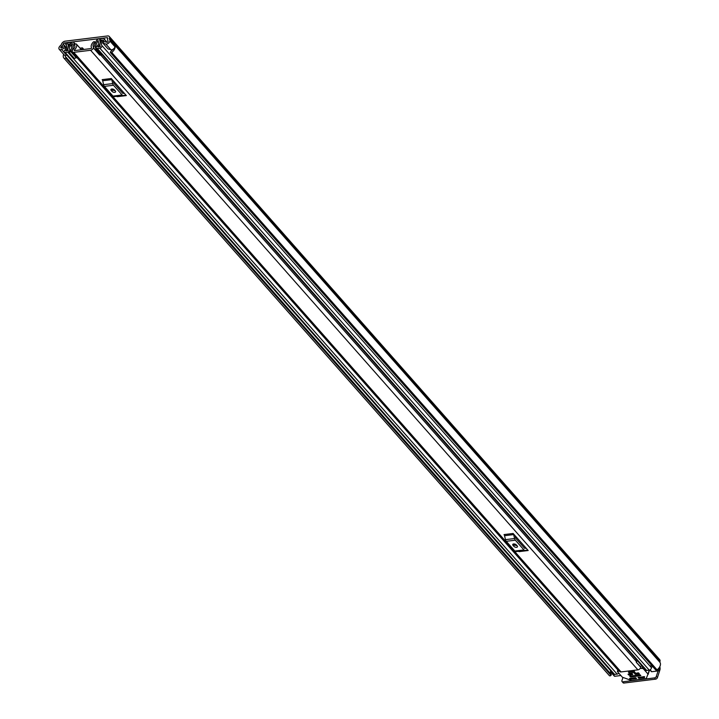 <?xml version="1.0" encoding="UTF-8"?>
<svg xmlns="http://www.w3.org/2000/svg" width="719" height="719" viewBox="0 0 719 719"><rect width="100%" height="100%" fill="white"/><g stroke="black" fill="none" stroke-linecap="round" stroke-linejoin="round"><path stroke-width="1.08" d="M65.114 41.181L107.589 35.95A3.379 2.148 138.5 0 1 109.234 36.444A3.379 2.148 138.5 0 1 109.468 38.341L109.369 38.637A0.827 0.521 -41.5 0 0 109.414 39.087A6.264 3.981 138.5 0 1 109.989 41.037L109.917 41.046A2.966 1.887 -41.5 0 1 106.628 44.039A2.966 1.887 -41.5 0 1 105.837 43.994L102.961 43.203L104.093 41.504L106.978 42.295A0.827 0.521 138.5 0 0 108.12 41.271A4.125 2.615 138.5 0 0 107.769 40.462A2.966 1.887 -41.5 0 1 107.616 38.853L107.706 38.556A1.24 0.782 138.5 0 0 107.625 37.864A1.24 0.782 138.5 0 0 107.023 37.685L64.548 42.915A1.24 0.782 138.5 0 0 63.209 44.048L63.11 44.335A2.966 1.887 -41.5 0 1 61.852 46.115A4.125 2.615 138.5 0 0 60.926 47.086A0.827 0.521 138.5 0 0 61.466 47.903L65.123 46.304L65.195 47.858L61.537 49.458A2.966 1.887 -41.5 0 1 60.648 49.71A2.966 1.887 -41.5 0 1 59.21 49.269A2.966 1.887 -41.5 0 1 59.12 47.31L59.048 47.319A6.264 3.981 138.5 0 1 61.016 45.045A0.827 0.521 -41.5 0 0 61.358 44.551L61.457 44.263A3.379 2.148 138.5 0 1 65.114 41.181M102.961 43.203L108.021 48.937L110.897 49.728A2.966 1.887 -41.5 0 0 111.688 49.773A2.966 1.887 -41.5 0 0 114.977 46.78L109.917 41.046M59.21 49.269L64.27 55.004A2.966 1.887 -41.5 0 0 65.717 55.435A2.966 1.887 -41.5 0 0 66.597 55.183L66.84 55.084M610.728 670.818A2.472 1.573 138.5 0 0 610.629 671.061L610.521 671.393A0.827 0.521 -41.5 0 0 610.575 671.861A4.125 2.615 -41.5 0 0 610.602 673.694M65.078 55.426A4.125 2.615 -41.5 0 0 65.537 56.729A4.125 2.615 -41.5 0 0 65.878 57.026L611.285 674.467L611.006 675.303A1.24 0.782 138.5 0 1 610.009 675.86A1.24 0.782 138.5 0 1 609.442 675.716L64.099 58.329A1.24 0.782 -41.5 0 0 64.665 58.473A1.24 0.782 -41.5 0 0 65.663 57.915L611.006 675.303M110.402 52.586A1.24 0.782 -41.5 0 0 110.996 52.766A1.24 0.782 -41.5 0 0 111.715 52.46L657.049 669.847A1.24 0.782 138.5 0 1 656.339 670.153A1.24 0.782 138.5 0 1 655.737 669.973L110.402 52.586A1.24 0.782 -41.5 0 1 110.295 52.415L110.672 51.507A4.125 2.615 -41.5 0 0 112.685 49.476M63.632 54.276A6.264 3.981 -41.5 0 0 63.928 58.149A6.264 3.981 -41.5 0 0 64.099 58.329M111.715 52.46A6.264 3.981 -41.5 0 0 115.139 46.87L114.959 46.888M657.049 669.847A6.264 3.981 -41.5 0 0 659.898 662.298A0.827 0.521 138.5 0 1 659.853 661.848L659.952 661.561A3.379 2.148 -41.5 0 0 659.718 659.656L109.234 36.444M109.989 41.037L115.139 46.87M655.737 669.973A1.24 0.782 138.5 0 1 655.638 669.802L110.555 52.703M65.986 57.143L611.285 674.467M611.15 675.141L65.663 57.915M658.092 670.944L656.312 676.399L657.409 677.649L659.889 670.036A3.379 1.914 83 0 0 659.799 666.684M657.409 677.649A1.654 1.043 138.5 0 1 655.62 679.14L623.93 683.05A1.654 1.043 138.5 0 1 623.13 682.807L622.034 681.567A1.654 1.043 -41.5 0 1 621.926 680.641L622.933 677.55M622.034 681.567A1.654 1.043 -41.5 0 0 622.834 681.81L623.93 683.05M655.62 679.14L654.524 677.9L622.834 681.81M654.524 677.9A1.654 1.043 -41.5 0 0 656.312 676.399M65.806 57.754L65.95 57.08M66.499 47.858L65.123 46.304M66.004 48.775L65.195 47.858M73.76 52.352L90.621 50.276A2.552 1.627 -41.5 0 0 92.94 48.793A2.552 1.627 -41.5 0 0 93.281 46.609A3.505 2.229 138.5 0 1 94.737 42.592L94.755 41.9A1.24 0.782 -41.5 0 0 94.719 41.855A1.24 0.782 -41.5 0 0 93.173 42.178A5.653 3.586 138.5 0 0 91.619 47.948L91.187 48.541L74.327 50.618L74.264 50.087A5.653 3.586 138.5 0 0 76.502 44.236A1.24 0.782 -41.5 0 0 76.421 44.111A1.24 0.782 -41.5 0 0 74.983 44.335L74.524 45.081A3.505 2.229 138.5 0 1 73.365 49.063A2.552 1.627 -41.5 0 0 72.52 51.975A2.552 1.627 -41.5 0 0 73.76 52.352L621.045 671.932L637.897 669.856A2.552 1.627 -41.5 0 0 640.728 667.304L640.773 666.98A1.654 1.043 -41.5 0 1 641.725 665.587M111.274 78.524A1.977 1.123 -97 0 1 111.805 79.638L102.7 80.753A1.977 1.123 83 0 0 102.17 79.647L111.274 78.524L113.35 80.87L126.337 95.573L117.233 96.697A1.977 1.123 83 0 0 116.658 96.337M513.123 533.462A1.977 1.123 -97 0 1 513.654 534.577L504.549 535.7A1.977 1.123 83 0 0 504.028 534.585L513.123 533.462L526.119 548.166L528.186 550.52L519.091 551.644A1.977 1.123 83 0 0 518.516 551.284M113.773 90.405L112.559 89.03M515.631 545.353L514.409 543.968M636.063 659.179A3.505 2.229 138.5 0 0 636.135 661.174A2.552 1.627 -41.5 0 1 636.297 662.289L640.728 667.304M72.52 51.975L619.805 671.555A2.552 1.627 -41.5 0 0 621.045 671.932M636.594 659.781A3.865 2.454 -41.5 0 0 635.875 660.455M636.504 662.523L640.773 666.98M637.501 660.806A1.654 1.043 -41.5 0 0 636.549 662.199M113.35 80.87L113.854 83.053A0.827 0.467 83 0 0 114.069 83.521L122.661 93.245A0.827 0.467 83 0 0 122.985 93.398L124.261 93.227M111.984 91.367A2.058 1.079 -161.9 0 0 114.06 92.347A2.058 1.079 -161.9 0 0 115.633 91.798A2.058 1.079 -161.9 0 0 115.355 90.954L114.51 89.992A2.058 1.079 -161.9 0 0 112.443 89.012A2.058 1.079 -161.9 0 0 110.87 89.56A2.058 1.079 -161.9 0 0 111.139 90.405L111.984 91.367L112.55 89.632A2.058 1.079 -161.9 0 0 115.076 90.63M111.993 88.994L112.55 89.632M123.237 95.528L114.159 96.652A2.966 1.681 -97 0 1 114.141 96.652A2.966 1.681 -97 0 1 113 96.103L122.095 94.98A2.966 1.681 83 0 0 123.246 95.528A2.966 1.681 83 0 0 123.255 95.528L125.564 95.214A1.977 1.123 -97 0 1 125.573 95.214A1.977 1.123 -97 0 1 126.337 95.573M111.805 79.638L112.712 83.584A2.966 1.681 83 0 0 113.503 85.255L104.399 86.379L113 96.103M104.399 86.379A2.966 1.681 -97 0 1 103.608 84.707L112.712 83.584M102.7 80.753L103.608 84.707M113.503 85.255L122.095 94.98M515.199 535.817L515.703 538.001A0.827 0.467 83 0 0 515.927 538.459L524.519 548.193A0.827 0.467 83 0 0 524.843 548.345L526.119 548.166M513.842 546.305A2.058 1.079 -161.9 0 0 515.909 547.294A2.058 1.079 -161.9 0 0 517.482 546.737A2.058 1.079 -161.9 0 0 517.213 545.892L516.368 544.939A2.058 1.079 -161.9 0 0 514.301 543.959A2.058 1.079 -161.9 0 0 512.719 544.508A2.058 1.079 -161.9 0 0 512.998 545.353L513.842 546.305L514.409 544.571A2.058 1.079 -161.9 0 0 516.934 545.577M513.842 543.932L514.409 544.571M515.999 551.59L525.104 550.475L516.008 551.59A2.966 1.681 -97 0 1 515.999 551.59A2.966 1.681 -97 0 1 514.849 551.051L523.953 549.927A2.966 1.681 83 0 0 525.104 550.475A2.966 1.681 83 0 0 525.113 550.466L527.413 550.161A1.977 1.123 -97 0 1 527.422 550.152A1.977 1.123 -97 0 1 528.186 550.52M513.654 534.577L514.57 538.531A2.966 1.681 83 0 0 515.361 540.194L506.257 541.317L514.849 551.051M506.257 541.317A2.966 1.681 -97 0 1 505.466 539.654L514.57 538.531M504.549 535.7L505.466 539.654M515.361 540.194L523.953 549.927M82.218 49.638L81.121 49.431M70.489 43.904L70.929 42.385L68.377 42.709A1.896 1.204 -41.5 0 0 66.642 43.814A1.896 1.204 -41.5 0 0 66.409 45.441A4.044 2.561 138.5 0 1 64.926 49.988A1.896 1.204 -41.5 0 0 64.27 52.172A1.896 1.204 -41.5 0 0 65.186 52.451L67.721 52.136A1.896 1.204 -41.5 0 0 69.464 51.004A1.896 1.204 -41.5 0 0 69.671 49.368A3.424 2.175 138.5 0 1 70.956 45.423A1.896 1.204 -41.5 0 0 71.783 44.263L72.349 43.625M79.998 48.155L82.415 47.858L83.817 49.44M70.453 43.859L67.811 44.29A5.86 3.721 138.5 0 1 65.663 50.869L68.287 50.546A5.24 3.325 138.5 0 1 70.264 44.497L70.408 44.12A2.148 1.357 138.5 0 1 72.727 42.169L72.826 42.151A2.058 1.312 -41.5 0 1 73.832 42.457A2.058 1.312 -41.5 0 1 74.012 43.473L74.866 44.434M98.35 40.749L98.269 41.001A1.896 1.204 -41.5 0 0 98.377 42.044A3.424 2.175 138.5 0 1 97.083 45.989A1.896 1.204 -41.5 0 0 96.391 48.209A1.896 1.204 -41.5 0 0 97.308 48.488L99.842 48.173A1.896 1.204 -41.5 0 0 101.577 47.068A1.896 1.204 -41.5 0 0 101.81 45.441A4.044 2.561 138.5 0 1 103.293 40.893A1.896 1.204 -41.5 0 0 103.949 38.709A1.896 1.204 -41.5 0 0 103.024 38.431L100.471 38.745L99.986 40.219L101.154 41.531M94.171 48.874L95.681 49.108L101.082 55.219L99.573 54.986L93.838 48.443A2.229 1.411 -41.5 0 1 93.776 47.077L96.391 40.713A2.058 1.312 -41.5 0 1 98.575 38.979L98.674 38.97A2.148 1.357 138.5 0 1 99.716 39.284A2.148 1.357 138.5 0 1 99.86 40.489L99.761 40.866A5.24 3.325 138.5 0 1 97.784 46.915L100.408 46.591A5.86 3.721 138.5 0 1 102.556 40.012L99.986 40.219M618.762 673.11A1.896 1.204 138.5 0 1 617.109 674.107L614.583 674.422A1.896 1.204 138.5 0 1 613.658 674.143L64.27 52.172M651.18 664.814A4.044 2.561 -41.5 0 0 650.992 667.052A4.044 2.561 -41.5 0 0 651.198 667.412A1.896 1.204 138.5 0 1 650.965 669.038A1.896 1.204 138.5 0 1 649.23 670.144L646.705 670.459A1.896 1.204 138.5 0 1 645.779 670.18L96.391 48.209M77.095 57.152A2.229 1.411 138.5 0 1 76.915 57.313L74.461 58.509L68.763 52.011L70.992 50.006L72.493 43.778M69.06 52.388L71.514 51.193A2.229 1.411 -41.5 0 0 72.511 49.701L74.012 43.473M100.66 53.035L95.214 47.023L97.829 40.659L98.233 41.118M620.892 675.527L614.772 676.282A0.827 0.521 138.5 0 1 614.305 675.743M659.008 667.924L659.431 668.409A2.472 1.573 138.5 0 1 659.602 669.793L659.494 670.126A0.827 0.521 138.5 0 1 658.595 670.881L651.774 671.717A0.827 0.521 138.5 0 1 651.306 671.187M81.939 49.323L82.415 47.858M95.214 47.023L100.615 53.134M101.082 55.219L101.676 54.734L95.223 47.274M100.624 53.395L101.676 54.734M95.681 49.108L96.274 48.613M70.857 51.75L76.259 57.862M652.951 666.81L650.992 667.052M614.377 676.157L610.575 671.861A0.827 0.521 -41.5 0 0 610.979 671.977L614.772 676.282M611.68 671.897L610.979 671.977M628.451 672.148L629.377 673.2L635.111 672.49L634.185 671.438L628.451 672.148L634.293 671.088M638.157 677.343L638.49 678.098L638.76 677.271M644.673 676.849L644.449 677.55L644.098 676.615L638.068 677.622M640.243 668.346L643.119 668.526L648.008 674.054L646.237 678.574L631.606 680.534L622.384 677.217L617.495 671.681L619.257 670.935M636.468 678.35L635.497 677.675L629.592 678.403L630.815 679.23L631.147 678.206M634.571 673.29L634.904 674.036L635.174 673.209M639.29 673.496L638.319 672.822L634.482 673.559M628.073 674.35L628.496 674.826L628.774 674M629.413 673.919L629.044 675.024L632.756 674.566L631.911 673.613L628.199 674.071M629.853 675.986L630.186 676.741L630.455 675.914M631.093 675.833L630.734 676.939L640.845 675.689L640.009 674.737L629.763 676.264M639.398 677.19L639.038 678.296L638.49 678.098M644.449 677.55L644.566 676.741M631.471 678.17L630.815 679.23M635.812 673.128L635.452 674.233L634.904 674.036M629.044 675.024L628.496 674.826M630.734 676.939L630.186 676.741M639.038 678.296L644.269 677.649M631.111 679.275L636.342 678.628M635.452 674.233L639.164 673.775M107.733 38.484L107.023 37.685M66.247 44.839L64.548 42.915M110.897 49.728L105.837 43.994M61.591 47.849L60.926 47.086M62.886 47.283L61.852 46.115M64.926 46.393L63.11 44.335M66.525 47.796L63.209 44.048M659.898 662.298L109.414 39.087M659.853 661.848L109.369 38.637M659.952 661.561L109.468 38.341M66.597 55.183L61.537 49.458M637.897 669.856L90.621 50.276M95.339 43.275L94.737 42.592M636.135 661.174L100.867 55.192M93.758 47.139L93.281 46.609M76.421 44.111L81.4 49.746L76.502 44.236M74.695 50.573L74.264 50.087M94.908 42.115L95.528 42.816M122.859 93.389L124.252 93.218L122.859 93.389M111.139 90.405L111.589 89.039M524.717 548.327L526.101 548.157L524.717 548.327M512.998 545.353L513.447 543.977M651.198 667.412L101.81 45.441M111.831 50.564L111.13 49.773M103.976 41.675L103.293 40.893M614.583 674.422L65.186 52.451M617.837 669.964L76.78 57.421M70.615 50.447L69.671 49.368M617.109 674.107L67.721 52.136M71.855 46.429L70.956 45.423M72.251 44.794L71.783 44.263M72.331 44.434L71.891 43.94M649.23 670.144L99.842 48.173M646.705 670.459L97.308 48.488M69.159 45.603L67.892 44.174M69.069 45.719L67.811 44.29M100.804 42.053L99.761 40.866M100.822 42.026L99.752 40.821M100.984 41.765L99.86 40.489M71.514 51.193L76.915 57.313M659.602 669.793L658.496 668.544M658.289 668.769L659.494 670.126M650.102 669.829L651.774 671.717M658.595 670.881L657.427 669.551M649.284 670.144L648.008 674.054M648.125 674.377L649.527 670.09L648.116 674.395M629.871 678.368L629.718 678.835M642.552 666.522L642.022 668.131M643.119 668.526L643.442 667.529M617.747 671.124L618.196 669.74M609.272 675.536L63.928 58.149M123.246 95.528L114.141 96.652M107.122 42.313L103.949 38.709M100.139 39.761L99.716 39.284M75.288 44.111L73.832 42.457M651.378 671.6L649.904 669.937M617.387 671.339L617.989 669.506"/></g></svg>
